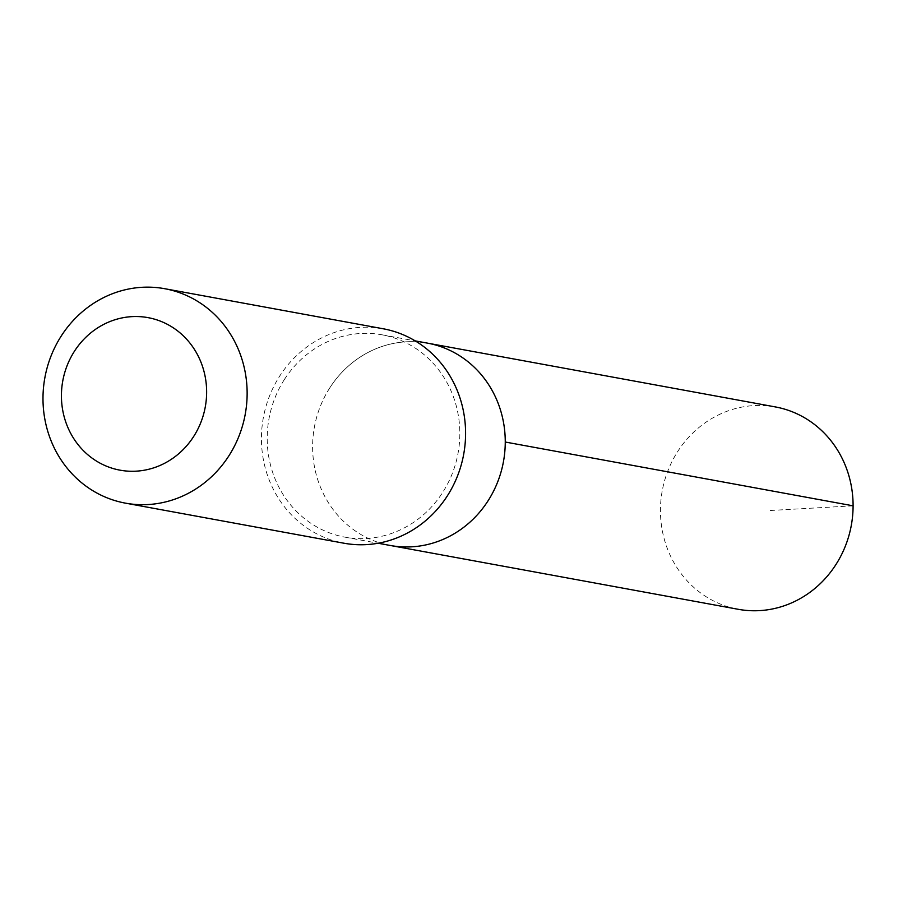 <?xml version="1.0" encoding="UTF-8"?>
<svg xmlns="http://www.w3.org/2000/svg" width="898" height="898" viewBox="0 0 898 898"><rect width="100%" height="100%" fill="white"/><g stroke="black" fill="none" stroke-linecap="round" stroke-linejoin="round"><path stroke-width="0.67" stroke-dasharray="4.49 3.37" d="M329.802 387.846A102.866 96.097 100.4 0 1 427.482 343.137A102.866 96.097 100.4 0 0 329.802 387.846A102.866 96.097 100.4 0 0 390.372 545.49A102.866 96.097 100.4 0 1 329.802 387.846M775.322 406.917A102.877 96.108 -79.6 0 0 677.631 451.627A102.877 96.108 -79.6 0 0 738.212 609.293M284.385 379.517A102.866 96.097 -79.6 0 0 344.955 537.161A102.866 96.097 -79.6 0 0 442.647 492.463A102.866 96.097 -79.6 0 0 382.065 334.808A102.866 96.097 -79.6 0 0 284.385 379.517M383.177 328.769A109.006 101.833 -79.6 0 0 263.35 417.615A109.006 101.833 -79.6 0 0 343.855 543.2M853.1 505.821L769.9 510.513M344.955 537.161L378.114 543.245M382.065 334.808L415.224 340.892"/><path stroke-width="1.35" d="M415.224 340.892L427.482 343.137A102.866 96.097 100.4 0 1 503.452 461.651A102.866 96.097 100.4 0 1 390.372 545.49L738.212 609.293A102.877 96.108 -79.6 0 0 835.903 564.584A102.877 96.108 -79.6 0 0 775.322 406.917L427.482 343.137A102.866 96.097 100.4 0 1 503.452 461.651A102.866 96.097 100.4 0 1 390.372 545.49L378.114 543.245M125.406 503.138L343.855 543.2A109.006 101.833 -79.6 0 0 447.372 495.831A109.006 101.833 -79.6 0 0 383.177 328.769L164.727 288.707A109.006 101.833 -79.6 0 0 44.9 377.553A109.006 101.833 -79.6 0 0 125.406 503.138A109.006 101.833 -79.6 0 0 228.923 455.769A109.006 101.833 -79.6 0 0 164.727 288.707M193.676 436.473A77.542 72.435 -79.6 0 0 140.054 316.657A77.542 72.435 -79.6 0 0 68.349 428.571A77.542 72.435 -79.6 0 0 193.676 436.473M505.26 442.029L853.1 505.821"/></g></svg>
